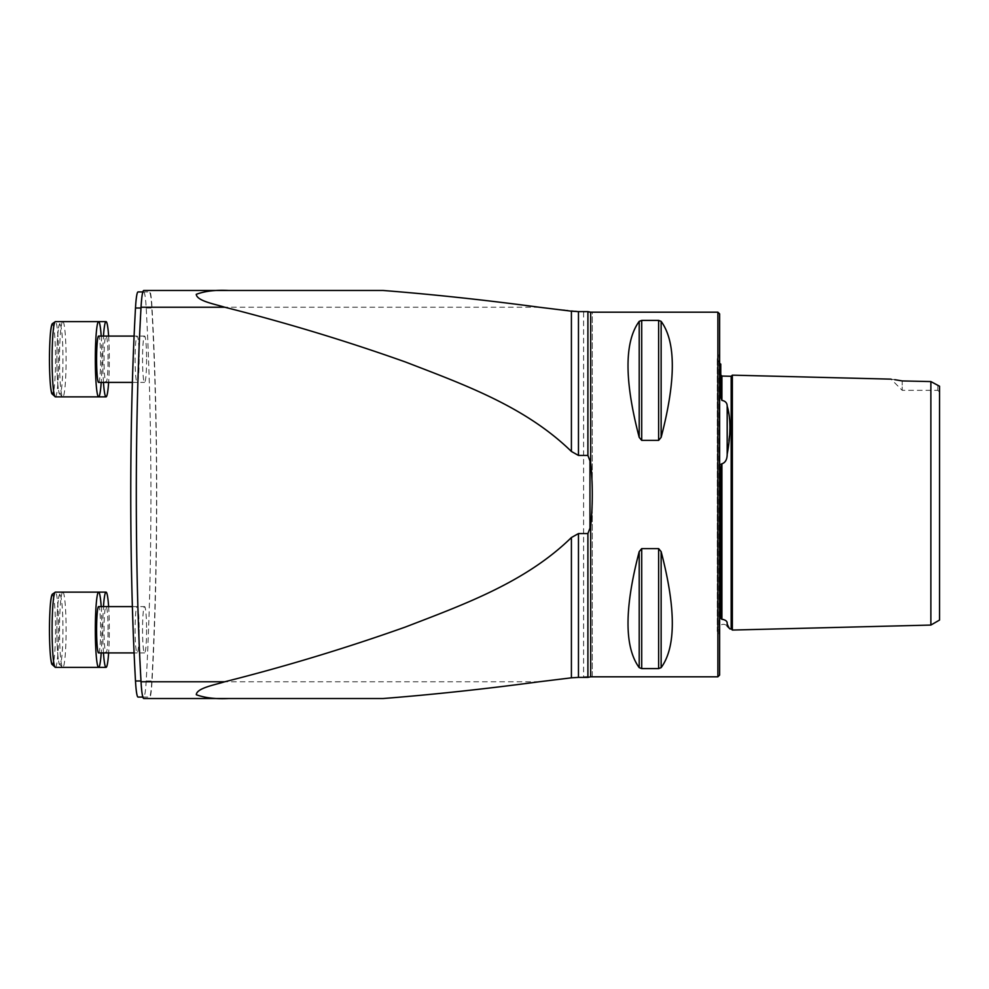 <?xml version="1.0" encoding="UTF-8"?>
<svg xmlns="http://www.w3.org/2000/svg" width="989" height="989" viewBox="0 0 989 989"><rect width="100%" height="100%" fill="white"/><g stroke="black" fill="none" stroke-linecap="round" stroke-linejoin="round"><path stroke-width="0.74" stroke-dasharray="4.95 3.71" d="M139.14 359.242A23.155 2.015 -90 0 1 137.125 382.397A23.155 2.015 -90 0 1 135.11 359.242A23.155 2.015 -90 0 1 137.125 336.087A23.155 2.015 -90 0 1 139.14 359.242M139.14 629.758A23.155 2.015 -90 0 1 137.125 652.913A23.155 2.015 -90 0 1 135.11 629.758A23.155 2.015 -90 0 1 137.125 606.603A23.155 2.015 -90 0 1 139.14 629.758M146.582 359.242A23.155 2.015 -90 0 1 144.567 382.397A23.155 2.015 -90 0 1 142.54 359.242A23.155 2.015 -90 0 1 144.567 336.087A23.155 2.015 -90 0 1 146.582 359.242M146.582 629.758A23.155 2.015 -90 0 1 144.567 652.913A23.155 2.015 -90 0 1 142.54 629.758A23.155 2.015 -90 0 1 144.567 606.603A23.155 2.015 -90 0 1 146.582 629.758M138.04 697.072L143.652 697.072A34.726 3.029 90 0 0 146.199 680.988A347.263 30.263 90 0 0 146.199 308.012A34.726 3.029 90 0 0 143.652 291.928L138.04 291.928M143.702 698.518L149.327 698.518C150.464 698.11 151.354 692.535 151.997 681.767C158.302 570.48 158.302 418.52 151.997 307.233C151.354 296.465 150.464 290.89 149.327 290.482L143.702 290.482M583.609 312.203L583.609 676.797L592.287 676.389L592.287 312.611L552.258 308.828M583.609 676.797L590.668 676.797L587.899 677.391L571.407 677.811L552.258 680.172M717.878 676.81L717.878 312.19M661.134 321.363C676.031 341.786 676.031 380.456 661.134 437.373L658.625 440.389L641.713 440.389L639.203 437.373C624.294 380.456 624.294 341.786 639.203 321.363L641.713 320.399L658.625 320.399L661.134 321.363L661.134 437.373M661.134 551.627C676.031 608.544 676.031 647.214 661.134 667.637L658.625 668.601L641.713 668.601L639.203 667.637C624.294 647.214 624.294 608.544 639.203 551.627L641.713 548.611L658.625 548.611L661.134 551.627L661.134 667.637M592.287 676.389L592.287 312.611M142.812 697.072L149.265 697.072A34.726 3.029 90 0 0 151.824 680.988A347.263 30.263 90 0 0 151.824 308.012A34.726 3.029 90 0 0 149.265 291.928L143.665 291.928A34.726 3.029 90 0 0 141.118 308.012A347.263 30.263 90 0 0 141.118 680.988A34.726 3.029 90 0 0 143.665 697.072L149.265 697.072M142.812 291.928L149.265 291.928M930.872 625.06L930.872 381.569L937.819 385.08L937.819 390.321L937.819 385.08L939.55 386.229L939.55 620.054M732.355 375.152L732.355 630.055M930.872 381.569L902.215 380.938L902.215 390.321L902.215 380.938M894.773 379.677L891.04 379.146L902.215 390.321L937.819 390.321L939.55 392.052L939.55 386.229L939.55 392.052M719.621 634.938L719.621 354.062L719.621 634.938L719.003 354.68L719.003 634.32C713.465 629.288 722.155 620.598 727.187 626.124L727.187 623.157C730.822 630.747 730.822 630.747 727.187 623.157L723.429 619.077M730.006 427.273L727.187 454.285L727.187 406.059L729.808 421.623M719.621 675.079L719.621 313.921M722.341 619.126L720.771 618.348L721.006 464.818M721.698 463.68L721.908 463.816C725.37 462.654 727.125 459.489 727.187 454.285M727.187 406.059C727.138 402.931 725.37 401.039 721.908 400.384L720.771 397.195L720.771 364.088M720.771 467.958L720.771 618.348L720.771 467.958M720.771 397.195L720.771 374.893L720.771 397.195M108.061 629.758A23.155 2.015 90 0 0 106.046 606.603A23.155 2.015 90 0 0 104.03 629.758A23.155 2.015 90 0 0 106.046 652.913A23.155 2.015 90 0 0 108.061 629.758M108.629 606.603A37.619 3.276 -90 0 1 108.629 652.913M103.462 652.913A37.619 3.276 -90 0 1 103.462 606.603M108.061 359.242A23.155 2.015 90 0 0 106.046 336.087A23.155 2.015 90 0 0 104.03 359.242A23.155 2.015 90 0 0 106.046 382.397A23.155 2.015 90 0 0 108.061 359.242M108.629 336.087A37.619 3.276 -90 0 1 108.629 382.397M103.462 382.397A37.619 3.276 -90 0 1 103.462 336.087M98.616 652.913A23.155 2.015 90 0 0 100.631 629.758A23.155 2.015 90 0 0 98.616 606.603M101.199 606.603A37.619 3.276 -90 0 1 101.199 652.913M98.616 382.397A23.155 2.015 90 0 0 100.631 359.242A23.155 2.015 90 0 0 98.616 336.087M101.199 336.087A37.619 3.276 -90 0 1 101.199 382.397M539.24 307.233L151.997 307.233M539.24 681.767L151.997 681.767M146.199 308.012L151.824 308.012M146.199 680.988L151.824 680.988M721.908 376.055L721.908 400.384M731.168 376.29L731.168 628.917M721.908 463.816L721.908 619.299M658.625 440.389L658.625 320.399M641.713 440.389L641.713 320.399M639.203 437.373L639.203 321.363M658.625 668.601L658.625 548.611M641.713 668.601L641.713 548.611M639.203 667.637L639.203 551.627M59.921 595.032A34.726 3.029 -90 0 1 62.542 647.127A34.726 3.029 -90 0 1 57.3 647.127A34.726 3.029 -90 0 1 59.921 595.032M62.801 592.139A37.619 3.276 90 0 0 59.525 629.758A37.619 3.276 90 0 0 62.801 667.377A37.619 3.276 90 0 0 66.09 629.758A37.619 3.276 90 0 0 62.801 592.139L59.686 594.265C58.042 596.899 57.115 608.767 56.88 629.845C57.016 651.702 58.326 662.111 59.291 664.249L62.801 667.377L98.616 667.377M59.921 324.516A34.726 3.029 -90 0 1 62.542 376.599A34.726 3.029 -90 0 1 57.3 376.599A34.726 3.029 -90 0 1 59.921 324.516M62.801 321.623A37.619 3.276 90 0 0 59.525 359.242A37.619 3.276 90 0 0 62.801 396.861A37.619 3.276 90 0 0 66.09 359.242A37.619 3.276 90 0 0 62.801 321.623L59.686 323.749C58.042 326.382 57.115 338.25 56.88 359.328C57.016 381.185 58.326 391.595 59.291 393.733L62.801 396.861L98.616 396.861M52.491 595.032A34.726 3.029 -90 0 1 55.458 622.934A34.726 3.029 -90 0 1 53.653 661.802M55.372 667.377A37.619 3.276 90 0 0 58.648 629.758A37.619 3.276 90 0 0 55.372 592.139M52.491 324.516A34.726 3.029 -90 0 1 55.458 352.418A34.726 3.029 -90 0 1 53.653 391.285M55.372 396.861A37.619 3.276 90 0 0 58.648 359.242A37.619 3.276 90 0 0 55.372 321.623M719.621 363.408L717.297 358.772L719.621 354.062M717.297 358.772L717.297 630.228L717.297 358.772M106.046 652.913L144.567 652.913M106.046 606.603L144.567 606.603M106.046 382.397L144.567 382.397M106.046 336.087L144.567 336.087M134.084 652.913L137.125 652.913M132.378 606.603L137.125 606.603M132.378 382.397L137.125 382.397M134.084 336.087L137.125 336.087"/><path stroke-width="1.48" d="M142.812 291.928L138.04 291.928A34.726 3.029 90 0 0 135.493 308.012A347.263 30.263 90 0 0 135.493 680.988A34.726 3.029 90 0 0 138.04 697.072L142.812 697.072M383.151 290.482L228.805 290.482C215.849 289.789 204.995 291.063 196.242 294.326C196.972 301.002 214.823 304.08 224.75 307.233C285.809 322.637 346.063 340.896 405.502 362.011C463.965 384.61 525.221 406.417 571.407 451.466L571.407 311.176L539.24 307.233C485.129 300.001 433.095 294.425 383.151 290.482L149.327 290.482M228.805 698.518L383.151 698.518C433.095 694.575 485.129 688.999 539.24 681.767L571.407 677.824L571.407 537.534C525.443 582.509 463.396 604.65 405.342 627.051C346.026 648.116 285.833 666.351 224.75 681.767C214.823 684.92 196.626 688.084 196.304 694.748C205.156 697.95 215.998 699.198 228.805 698.518L143.702 698.518C142.564 698.11 141.674 692.535 141.031 681.767C134.727 570.48 134.727 418.52 141.031 307.233C141.674 296.465 142.564 290.89 143.702 290.482L228.805 290.482M571.407 451.466L578.466 455.435L587.899 455.435L590.668 462.741C592.831 483.918 592.831 505.082 590.668 526.259L587.899 533.566L578.466 533.566L571.407 537.534M383.151 698.518L149.327 698.518M717.878 312.19L717.878 676.81L719.621 675.079L719.621 313.921L717.878 312.19L590.668 312.19L590.668 462.741M661.134 667.637C676.031 647.214 676.031 608.544 661.134 551.627L658.625 548.611L641.713 548.611L639.203 551.627C624.294 608.544 624.294 647.214 639.203 667.637L641.713 668.601L658.625 668.601L661.134 667.637L661.134 551.627M661.134 437.373C676.031 380.456 676.031 341.786 661.134 321.363L658.625 320.399L641.713 320.399L639.203 321.363C624.294 341.786 624.294 380.456 639.203 437.373L641.713 440.389L658.625 440.389L661.134 437.373L661.134 321.363M590.668 526.259L590.668 676.81L587.899 677.391L587.899 533.566M587.899 455.435L587.899 311.609L590.668 312.19M930.872 625.06L930.872 381.569L939.55 386.229L939.55 620.054L930.872 625.06L732.355 630.055L732.355 375.152L731.168 376.29L721.908 376.055L720.771 374.893M891.04 379.146L732.355 375.152M894.773 379.677L902.215 380.938C888.209 378.626 888.209 378.626 902.215 380.938L930.872 381.569M719.621 363.408L720.771 364.088L720.771 397.195L721.908 400.384C725.37 401.039 727.125 402.931 727.187 406.059L727.187 454.285C727.138 459.477 725.37 462.654 721.908 463.816L721.908 619.299L720.771 618.348L721.908 619.299C725.37 619.806 727.125 621.092 727.187 623.157C730.822 630.747 730.822 630.747 727.187 623.157L727.187 626.124L730.006 628.955L731.168 628.917L731.168 376.29M729.808 421.623L730.006 427.273M721.006 464.818L721.265 463.989M721.908 463.816L720.771 467.958L720.771 618.348M727.187 454.285C730.822 434.406 730.822 418.335 727.187 406.059M103.462 606.603A37.619 3.276 -90 0 1 106.046 592.139A37.619 3.276 -90 0 1 108.629 606.603M108.629 652.913A37.619 3.276 -90 0 1 106.046 667.377A37.619 3.276 -90 0 1 103.462 652.913M106.046 592.139L62.801 592.139M103.462 336.087A37.619 3.276 -90 0 1 106.046 321.623A37.619 3.276 -90 0 1 108.629 336.087M108.629 382.397A37.619 3.276 -90 0 1 106.046 396.861A37.619 3.276 -90 0 1 103.462 382.397M106.046 321.623L62.801 321.623M132.378 606.603L98.616 606.603A23.155 2.015 90 0 0 96.601 629.758A23.155 2.015 90 0 0 98.616 652.913L134.084 652.913M101.199 652.913A37.619 3.276 -90 0 1 98.616 667.377A37.619 3.276 -90 0 1 95.34 629.758A37.619 3.276 -90 0 1 98.616 592.139A37.619 3.276 -90 0 1 101.199 606.603M98.616 592.139L55.372 592.139A37.619 3.276 90 0 0 52.096 629.758A37.619 3.276 90 0 0 55.372 667.377L51.848 664.249C50.884 662.111 49.574 651.702 49.45 629.845C49.673 608.767 50.612 596.899 52.256 594.265L55.372 592.139M134.084 336.087L98.616 336.087A23.155 2.015 90 0 0 96.601 359.242A23.155 2.015 90 0 0 98.616 382.397L132.378 382.397M101.199 382.397A37.619 3.276 -90 0 1 98.616 396.861A37.619 3.276 -90 0 1 95.34 359.242A37.619 3.276 -90 0 1 98.616 321.623A37.619 3.276 -90 0 1 101.199 336.087M98.616 321.623L55.372 321.623A37.619 3.276 90 0 0 52.096 359.242A37.619 3.276 90 0 0 55.372 396.861L51.848 393.733C50.884 391.595 49.574 381.185 49.45 359.328C49.673 338.25 50.612 326.382 52.256 323.749L55.372 321.623M589.976 527.903L589.976 461.097M224.75 307.233L141.031 307.233M224.75 681.767L141.031 681.767M578.466 455.435L578.466 311.609L587.899 311.609M571.407 677.824L578.466 677.391L578.466 533.566M135.493 680.988L140.994 680.988M135.493 308.012L140.994 308.012M721.908 400.384L721.908 376.055M658.625 548.611L658.625 668.601M641.713 548.611L641.713 668.601M639.203 551.627L639.203 667.637M658.625 320.399L658.625 440.389M641.713 320.399L641.713 440.389M639.203 321.363L639.203 437.373M53.653 661.802A34.726 3.029 -90 0 1 49.524 636.582A34.726 3.029 -90 0 1 52.491 595.032M53.653 391.285A34.726 3.029 -90 0 1 49.524 366.066A34.726 3.029 -90 0 1 52.491 324.516M590.668 676.81L717.878 676.81M578.466 311.609L571.407 311.176M578.466 677.391L587.899 677.391M732.355 630.055L731.168 628.917M106.046 667.377L55.372 667.377M106.046 396.861L55.372 396.861"/></g></svg>

